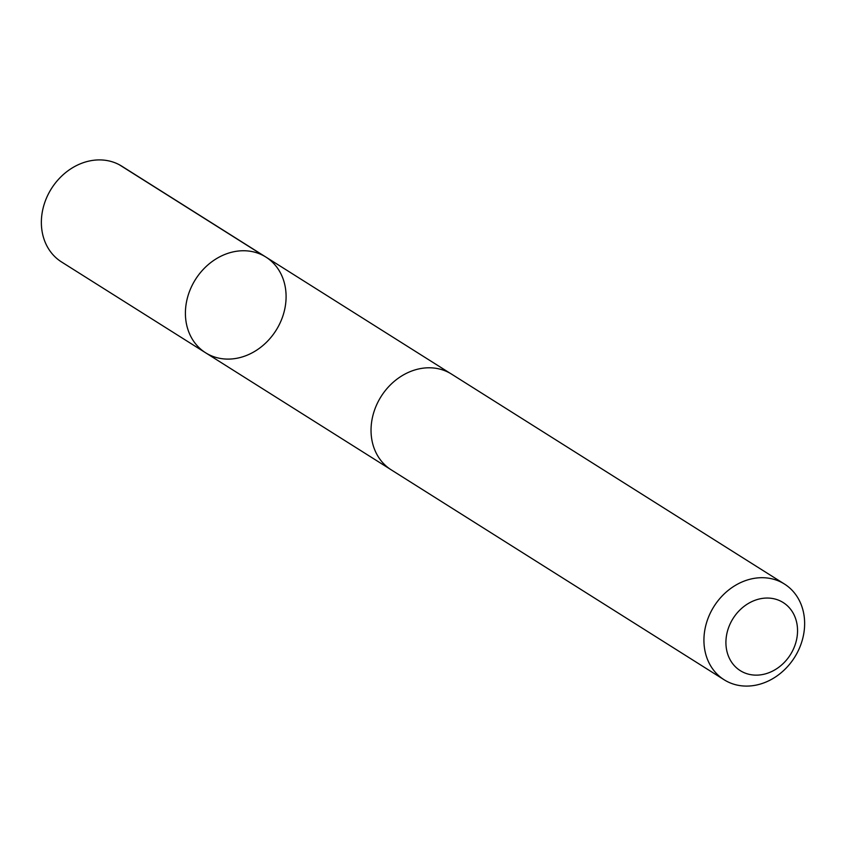 <?xml version="1.0" encoding="UTF-8"?>
<svg xmlns="http://www.w3.org/2000/svg" width="846" height="846" viewBox="0 0 846 846"><rect width="100%" height="100%" fill="white"/><g stroke="black" fill="none" stroke-linecap="round" stroke-linejoin="round"><path stroke-width="1.27" d="M186.342 302.805A56.566 47.651 -57.8 0 1 265.93 257.089A56.566 47.651 -57.8 0 1 276.06 330.342A56.566 47.651 -57.8 0 1 205.589 352.771A56.566 47.651 -57.8 0 1 186.342 302.805A56.566 47.651 -57.8 0 1 265.93 257.089L121.898 166.25A56.576 47.662 122.2 0 0 42.3 211.976A56.576 47.662 122.2 0 0 61.547 261.964L205.589 352.771A56.566 47.651 -57.8 0 1 186.342 302.805M784.454 584.036L451.563 374.122A56.576 47.662 122.2 0 0 381.07 396.563A56.576 47.662 122.2 0 0 391.212 469.837L724.102 679.75A56.576 47.662 122.2 0 0 803.7 634.024A56.576 47.662 122.2 0 0 784.454 584.036A56.576 47.662 122.2 0 0 713.961 606.476A56.576 47.662 122.2 0 0 724.102 679.75M796.879 638.096A40.248 33.903 122.2 0 0 750.116 602.479A40.248 33.903 122.2 0 0 738.177 669.186A40.248 33.903 122.2 0 0 796.879 638.096M119.307 164.748L263.328 255.577M450.294 373.361L265.93 257.089M389.964 469.022L205.589 352.771"/></g></svg>
